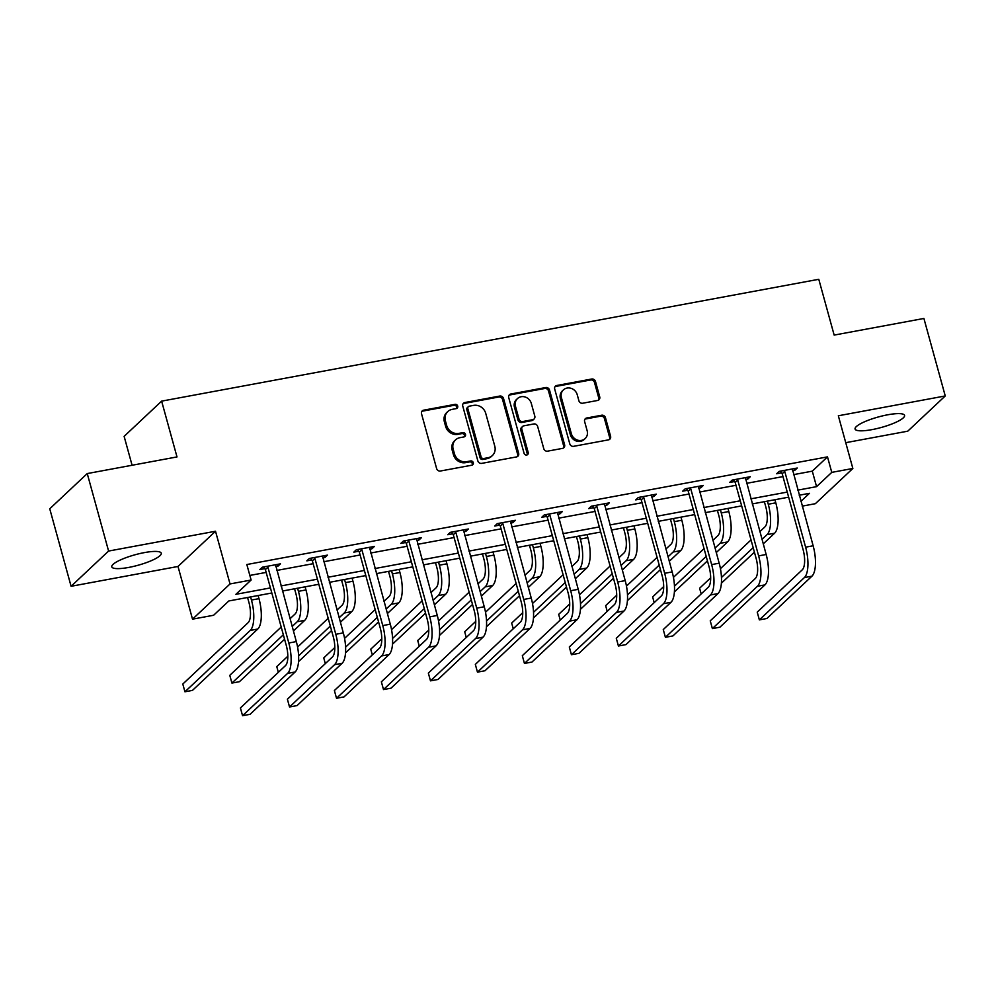 <?xml version="1.0" encoding="UTF-8"?>
<svg xmlns="http://www.w3.org/2000/svg" width="995" height="995" viewBox="0 0 995 995"><rect width="100%" height="100%" fill="white"/><g stroke="black" fill="none" stroke-linecap="round" stroke-linejoin="round"><path stroke-width="1.49" d="M457.712 406.097A2.264 2.052 46.8 0 0 455.051 404.356L423.646 410.176A3.234 2.923 46.8 0 0 421.519 413.758L436.606 468.533A3.234 2.923 46.8 0 0 440.399 471.021L471.817 465.2A2.264 2.052 46.8 0 0 473.297 462.687A2.264 2.052 46.8 0 0 470.635 460.946L466.58 461.692A10.336 9.365 46.8 0 1 454.429 453.72L453.173 449.155A10.336 9.365 46.8 0 1 455.561 439.865A10.336 9.365 46.8 0 1 459.951 437.663L464.018 436.904A2.264 2.052 46.8 0 0 465.498 434.392A2.264 2.052 46.8 0 0 462.849 432.651L458.782 433.397A10.336 9.365 46.8 0 1 446.643 425.412L445.387 420.848A10.336 9.365 46.8 0 1 447.762 411.569A10.336 9.365 46.8 0 1 452.165 409.368L456.22 408.609A2.264 2.052 46.8 0 0 457.712 406.097M456.593 408.51A2.264 2.052 46.8 0 0 454.043 405.301L422.626 411.122A3.234 2.923 46.8 0 0 421.83 411.408M472.177 465.1A2.264 2.052 46.8 0 0 469.628 461.891L465.56 462.65L466.58 461.692M464.379 436.805A2.264 2.052 46.8 0 0 461.829 433.596L457.762 434.355L458.782 433.397M887.727 414.791A25.671 5.46 164.6 0 0 855.078 429.032A25.671 5.46 164.6 0 0 871.918 429.641A25.671 5.46 164.6 0 0 904.567 415.4A25.671 5.46 164.6 0 0 887.727 414.791M144.437 552.598A25.671 5.46 164.6 0 0 111.788 566.839A25.671 5.46 164.6 0 0 128.616 567.448A25.671 5.46 164.6 0 0 161.265 553.208A25.671 5.46 164.6 0 0 144.437 552.598M597.609 400.463A3.234 2.923 46.8 0 0 599.724 396.881L595.495 381.508A3.234 2.923 46.8 0 0 591.702 379.02L556.814 385.488A3.234 2.923 46.8 0 0 554.7 389.07L569.787 443.845A3.234 2.923 46.8 0 0 573.58 446.332L608.467 439.865A3.234 2.923 46.8 0 0 610.582 436.283L605.47 417.713A3.234 2.923 46.8 0 0 601.676 415.226L586.751 417.987A3.234 2.923 46.8 0 0 584.625 421.581L587.162 430.785A8.644 7.836 46.8 0 1 585.172 438.546A8.644 7.836 46.8 0 1 577.262 440.039A8.644 7.836 46.8 0 1 571.354 433.721L561.416 397.664A8.644 7.836 46.8 0 1 563.406 389.903A8.644 7.836 46.8 0 1 571.329 388.411A8.644 7.836 46.8 0 1 577.237 394.729L578.891 400.736A3.234 2.923 46.8 0 0 582.684 403.236L597.609 400.463M793.537 474.64L812.293 471.157L827.492 456.879L831.77 472.376L852.852 468.471L815.353 503.694L802.219 506.132M87.249 473.57L108.592 551.056L71.093 586.291L49.75 508.793L87.249 473.57L176.998 456.929L161.625 401.134L818.785 279.296L834.158 335.091L923.907 318.462L945.25 395.948L838.337 415.773L852.852 468.471M71.093 586.291L178.005 566.466L215.517 531.243L108.592 551.056M215.517 531.243L230.032 583.941L251.113 580.023L235.902 594.313L270.441 587.908M827.492 456.879L246.835 564.526L251.113 580.023M503.557 398.56A3.234 2.923 46.8 0 0 499.764 396.06L464.876 402.527A3.234 2.923 46.8 0 0 462.762 406.122L477.849 460.884A3.234 2.923 46.8 0 0 481.642 463.384L516.529 456.916A3.234 2.923 46.8 0 0 518.644 453.322L503.557 398.56L502.55 399.505A3.234 2.923 46.8 0 0 498.756 397.017L463.869 403.485A3.234 2.923 46.8 0 0 463.061 403.759M510.845 394.008L545.733 387.54A3.234 2.923 46.8 0 1 549.526 390.028L564.613 444.802A3.234 2.923 46.8 0 1 562.498 448.384L547.561 451.158A3.234 2.923 46.8 0 1 543.767 448.658L537.648 426.457A3.234 2.923 46.8 0 0 533.855 423.957L523.955 425.798A3.234 2.923 46.8 0 0 521.84 429.38L528.208 452.514A2.264 2.052 46.8 0 1 525.621 454.926A2.264 2.052 46.8 0 1 524.067 453.272L508.731 397.602A3.234 2.923 46.8 0 1 510.845 394.008L509.838 394.953L544.725 388.485L545.733 387.54M845.75 442.675L907.751 431.183L945.25 395.948M161.625 401.134L124.126 436.357L132.086 465.25M249.844 575.433L266.162 572.411M276.734 570.446L313.151 563.692M323.711 561.74L360.128 554.986M370.7 553.033L407.117 546.28M417.676 544.315L454.093 537.561M464.665 535.608L501.082 528.855M511.641 526.902L548.071 520.149M558.63 518.184L595.047 511.43M605.607 509.477L642.036 502.724M652.596 500.771L689.013 494.017M699.572 492.052L736.001 485.299M746.561 483.346L782.978 476.593M275.677 566.628L277.916 566.217L280.453 563.842L262.382 567.187L259.844 569.563L264.732 568.655M322.666 557.921L324.905 557.511L327.43 555.123L309.358 558.481L306.833 560.857L311.721 559.949M369.642 549.215L371.881 548.792L374.418 546.417L356.347 549.762L353.81 552.15L358.697 551.242M416.631 540.496L418.87 540.086L421.395 537.71L403.323 541.056L400.798 543.432L405.686 542.524M463.608 531.79L465.847 531.38L468.384 528.992L450.312 532.35L447.775 534.725L452.663 533.817M510.597 523.084L512.835 522.661L515.36 520.285L497.289 523.631L494.764 526.019L499.652 525.111M557.573 514.365L559.812 513.955L562.349 511.579L544.277 514.925L541.74 517.3L546.628 516.393M604.562 505.659L606.801 505.249L609.326 502.861L591.254 506.219L588.729 508.594L593.617 507.686M651.538 496.953L653.777 496.53L656.314 494.154L638.243 497.5L635.705 499.888L640.593 498.98M698.527 488.234L700.766 487.824L703.291 485.448L685.219 488.794L682.694 491.169L687.582 490.261M745.504 479.528L747.742 479.117L750.28 476.729L732.208 480.087L729.671 482.463L734.559 481.555M792.493 470.822L794.731 470.399L797.256 468.023L779.184 471.369L776.66 473.757L781.548 472.849M271.834 592.995L228.813 600.968L213.614 615.258L192.52 619.164L230.032 583.941M178.005 566.466L192.52 619.164M797.816 490.137L816.559 486.654L831.77 472.376M281 585.943L317.417 579.189M327.989 577.237L364.406 570.483M374.966 568.531L411.383 561.777M421.955 559.812L458.372 553.058M468.931 551.106L505.348 544.352M515.92 542.399L552.337 535.646M562.896 533.681L599.313 526.927M609.885 524.974L646.302 518.221M656.862 516.268L693.279 509.515M703.851 507.549L740.268 500.796M750.827 498.843L787.244 492.09M800.9 501.368L809.47 493.321L799.209 495.224M788.649 497.177L752.232 503.93M741.661 505.895L705.244 512.649M694.684 514.602L658.267 521.355M647.695 523.308L611.278 530.061M600.719 532.026L564.302 538.78M553.73 540.733L517.313 547.486M506.753 549.439L470.337 556.193M459.765 558.158L423.348 564.911M412.788 566.864L376.371 573.617M365.799 575.57L329.382 582.324M318.823 584.289L282.406 591.042M812.293 471.157L816.559 486.654M277.916 566.217L277.418 564.401M324.905 557.511L324.395 555.695M371.881 548.792L371.384 546.976M418.87 540.086L418.36 538.27M465.847 531.38L465.349 529.564M512.835 522.661L512.326 520.845M559.812 513.955L559.314 512.139M606.801 505.249L606.291 503.433M653.777 496.53L653.28 494.714M700.766 487.824L700.256 486.008M747.742 479.117L747.245 477.301M794.731 470.399L794.221 468.583M447.762 411.569L446.755 412.515A10.336 9.365 46.8 0 0 444.367 421.805L445.387 420.848M457.762 434.355A10.336 9.365 46.8 0 1 445.623 426.37L444.367 421.805M455.561 439.865L454.541 440.81A10.336 9.365 46.8 0 0 452.165 450.101L453.173 449.155M465.56 462.65A10.336 9.365 46.8 0 1 453.421 454.665L452.165 450.101M517.325 456.63A3.234 2.923 46.8 0 0 517.636 454.28L502.55 399.505M469.304 406.184A2.264 2.052 46.8 0 0 467.824 408.696L481.07 456.767A2.264 2.052 46.8 0 0 483.719 458.521L488.01 457.725A10.336 9.365 46.8 0 0 492.401 455.523A10.336 9.365 46.8 0 0 494.789 446.233L485.734 413.373A10.336 9.365 46.8 0 0 473.595 405.388L469.304 406.184M468.346 406.669L467.327 407.614A2.264 2.052 46.8 0 0 466.817 409.654L467.824 408.696M492.401 455.523L491.393 456.469A10.336 9.365 46.8 0 1 486.99 458.67L482.712 459.466A2.264 2.052 46.8 0 1 480.05 457.725L466.817 409.654M563.294 448.111A3.234 2.923 46.8 0 0 563.605 445.748L548.519 390.985A3.234 2.923 46.8 0 0 544.725 388.485M522.586 426.482L521.567 427.44A3.234 2.923 46.8 0 0 520.82 430.337L527.188 453.459L528.208 452.514M527.089 454.914A2.264 2.052 46.8 0 0 527.188 453.459M531.305 403.41A8.644 7.836 46.8 0 0 525.397 397.08A8.644 7.836 46.8 0 0 517.487 398.572A8.644 7.836 46.8 0 0 515.485 406.333L518.992 419.044A3.234 2.923 46.8 0 0 522.785 421.532L532.686 419.703A3.234 2.923 46.8 0 0 534.8 416.109L531.305 403.41M517.487 398.572L516.467 399.53A8.644 7.836 46.8 0 0 514.477 407.291L515.485 406.333M534.054 419.007L533.046 419.965A3.234 2.923 46.8 0 1 531.678 420.649L521.766 422.489A3.234 2.923 46.8 0 1 517.972 419.989L514.477 407.291M509.838 394.953A3.234 2.923 46.8 0 0 509.03 395.239M563.406 389.903L562.399 390.848A8.644 7.836 46.8 0 0 560.409 398.609L561.416 397.664M585.172 438.546L584.152 439.504A8.644 7.836 46.8 0 1 576.242 440.984A8.644 7.836 46.8 0 1 570.334 434.666L560.409 398.609M609.263 439.591A3.234 2.923 46.8 0 0 609.574 437.228L604.462 418.671A3.234 2.923 46.8 0 0 600.657 416.171L585.732 418.945A3.234 2.923 46.8 0 0 584.936 419.218M598.418 400.189A3.234 2.923 46.8 0 0 598.716 397.826L594.488 382.466A3.234 2.923 46.8 0 0 590.694 379.966L555.807 386.433A3.234 2.923 46.8 0 0 554.999 386.719M247.568 597.497L248.924 602.423A16.455 6.007 79.5 0 1 248.116 622.671L182.806 684.038L184.933 691.786L250.255 630.432A24.676 9.017 -100.5 0 0 251.449 600.035L250.603 596.938M184.933 691.786L192.458 690.393L257.78 629.027A24.676 9.017 -100.5 0 0 258.986 598.642L258.128 595.532M267.269 566.279L267.916 567.187L265.379 569.563L286.261 645.369A16.455 6.007 79.5 0 1 285.466 665.63L240.417 707.955L242.556 715.703L287.605 673.379A24.676 9.017 -100.5 0 0 288.799 642.994L267.916 567.187M242.556 715.703L250.081 714.311L295.129 671.986A24.676 9.017 -100.5 0 0 296.323 641.588L275.565 564.737M265.379 569.563L263.526 566.976M294.545 588.791L295.901 593.704A16.455 6.007 79.5 0 1 295.105 613.965L290.03 618.728M293.413 630.992L304.768 620.32A24.676 9.017 -100.5 0 0 305.962 589.935L305.104 586.826M292.169 626.477L297.244 621.713A24.676 9.017 -100.5 0 0 298.438 591.328L297.58 588.219M281.212 627.024L229.783 675.331L231.922 683.08L283.339 634.773M231.922 683.08L239.447 681.687L284.582 639.275M341.534 580.073L342.889 584.998A16.455 6.007 79.5 0 1 342.081 605.258L337.019 610.022M340.389 622.285L351.745 611.614A24.676 9.017 -100.5 0 0 352.951 581.217L352.093 578.12M339.146 617.771L344.22 613.007A24.676 9.017 -100.5 0 0 345.414 582.622L344.569 579.513M328.188 618.305L297.58 647.061M287.829 656.227L276.772 666.625L278.339 672.321M298.612 655.854L330.328 626.054M298.55 661.588L331.571 630.569M314.246 557.573L314.905 558.469L312.368 560.857L333.25 636.663A16.455 6.007 79.5 0 1 332.454 656.924L287.393 699.236L289.533 706.985L334.581 664.672A24.676 9.017 -100.5 0 0 335.788 634.275L314.905 558.469M289.533 706.985L297.057 705.592L342.118 663.267A24.676 9.017 -100.5 0 0 343.312 632.882L322.542 556.031M312.368 560.857L310.502 558.27M361.235 548.854L361.881 549.762L359.344 552.138L380.227 627.944A16.455 6.007 79.5 0 1 379.431 648.205L334.382 690.53L336.521 698.279L381.57 655.954A24.676 9.017 -100.5 0 0 382.764 625.569L361.881 549.762M336.521 698.279L344.046 696.886L389.095 654.561A24.676 9.017 -100.5 0 0 390.289 624.176L369.531 547.325M359.344 552.138L357.491 549.551M388.51 571.366L389.866 576.292A16.455 6.007 79.5 0 1 389.07 596.54L383.995 601.316M387.378 613.567L398.734 602.895A24.676 9.017 -100.5 0 0 399.928 572.511L399.07 569.401M386.135 609.064L391.209 604.301A24.676 9.017 -100.5 0 0 392.403 573.904L391.545 570.807M375.177 609.599L344.569 638.355M334.805 647.521L323.748 657.906L325.315 663.615M345.588 647.136L377.316 617.348M345.526 652.882L378.548 621.863M435.499 562.66L436.855 567.573A16.455 6.007 79.5 0 1 436.046 587.834L430.984 592.597M434.355 604.861L445.71 594.189A24.676 9.017 -100.5 0 0 446.917 563.804L446.058 560.695M433.111 600.346L438.186 595.582A24.676 9.017 -100.5 0 0 439.38 565.197L438.534 562.088M422.154 600.893L391.545 629.636M381.794 638.815L370.737 649.2L372.304 654.909M392.577 638.429L424.293 608.641M392.515 644.163L425.537 613.144M482.476 553.941L483.831 558.867A16.455 6.007 79.5 0 1 483.035 579.127L477.961 583.891M481.344 596.154L492.699 585.483A24.676 9.017 -100.5 0 0 493.893 555.086L493.035 551.989M480.1 591.639L485.174 586.876A24.676 9.017 -100.5 0 0 486.368 556.491L485.51 553.382M469.142 592.174L438.534 620.93M428.77 630.096L417.713 640.494L419.281 646.19M439.554 629.723L471.282 599.923M439.491 635.457L472.513 604.438M408.211 540.148L408.87 541.056L406.333 543.432L427.216 619.238A16.455 6.007 79.5 0 1 426.42 639.499L381.371 681.824L383.498 689.572L428.546 647.247A24.676 9.017 -100.5 0 0 429.753 616.863L408.87 541.056M383.498 689.572L391.023 688.179L436.084 645.854A24.676 9.017 -100.5 0 0 437.278 615.457L416.507 538.606M406.333 543.432L404.467 540.845M455.2 531.442L455.847 532.337L453.31 534.725L474.192 610.532A16.455 6.007 79.5 0 1 473.396 630.793L428.347 673.105L430.487 680.854L475.535 638.541A24.676 9.017 -100.5 0 0 476.729 608.144L455.847 532.337M430.487 680.854L438.011 679.461L483.06 637.136A24.676 9.017 -100.5 0 0 484.254 606.751L463.496 529.9M453.31 534.725L451.456 532.138M502.176 522.723L502.836 523.631L500.298 526.007L521.181 601.813A16.455 6.007 79.5 0 1 520.385 622.074L475.336 664.399L477.463 672.147L522.512 629.823A24.676 9.017 -100.5 0 0 523.718 599.438L502.836 523.631M477.463 672.147L485 670.754L530.049 628.43A24.676 9.017 -100.5 0 0 531.243 598.045L510.472 521.193M500.298 526.007L498.433 523.42M549.165 514.017L549.812 514.925L547.287 517.3L568.157 593.107A16.455 6.007 79.5 0 1 567.361 613.368L522.313 655.693L524.452 663.441L569.501 621.116A24.676 9.017 -100.5 0 0 570.695 590.731L549.812 514.925M524.452 663.441L531.977 662.048L577.025 619.723A24.676 9.017 -100.5 0 0 578.219 589.326L557.461 512.475M547.287 517.3L545.422 514.713M596.142 505.311L596.801 506.206L594.264 508.594L615.146 584.401A16.455 6.007 79.5 0 1 614.35 604.661L569.302 646.974L571.428 654.722L616.477 612.41A24.676 9.017 -100.5 0 0 617.684 582.013L596.801 506.206M571.428 654.722L578.966 653.329L624.014 611.005A24.676 9.017 -100.5 0 0 625.208 580.62L604.438 503.769M594.264 508.594L592.398 506.007M643.131 496.592L643.777 497.5L641.253 499.876L662.123 575.682A16.455 6.007 79.5 0 1 661.327 595.943L616.278 638.268L618.417 646.016L663.466 603.691A24.676 9.017 -100.5 0 0 664.66 573.307L643.777 497.5M618.417 646.016L625.942 644.623L670.991 602.298A24.676 9.017 -100.5 0 0 672.185 571.914L651.426 495.062M641.253 499.876L639.387 497.289M690.12 487.886L690.766 488.794L688.229 491.169L709.112 566.976A16.455 6.007 79.5 0 1 708.316 587.237L663.267 629.561L665.394 637.31L710.442 594.985A24.676 9.017 -100.5 0 0 711.649 564.6L690.766 488.794M665.394 637.31L672.931 635.917L717.98 593.592A24.676 9.017 -100.5 0 0 719.174 563.195L698.403 486.344M688.229 491.169L686.363 488.582M737.096 479.18L737.743 480.075L735.218 482.463L756.088 558.27A16.455 6.007 79.5 0 1 755.292 578.53L710.243 620.843L712.383 628.591L757.431 586.279A24.676 9.017 -100.5 0 0 758.625 555.882L737.743 480.075M712.383 628.591L719.907 627.198L764.956 584.873A24.676 9.017 -100.5 0 0 766.162 554.489L745.392 477.637M735.218 482.463L733.352 479.876M784.085 470.461L784.732 471.369L782.194 473.744L803.077 549.551A16.455 6.007 79.5 0 1 802.281 569.812L757.232 612.136L759.359 619.885L804.408 577.56A24.676 9.017 -100.5 0 0 805.614 547.175L784.732 471.369M759.359 619.885L766.896 618.492L811.945 576.167A24.676 9.017 -100.5 0 0 813.139 545.782L792.368 468.931M782.194 473.744L780.329 471.157M529.464 545.235L530.82 550.16A16.455 6.007 79.5 0 1 530.012 570.421L524.95 575.185M528.32 587.436L539.676 576.764A24.676 9.017 -100.5 0 0 540.882 546.379L540.024 543.27M527.076 582.933L532.151 578.17A24.676 9.017 -100.5 0 0 533.345 547.772L532.499 544.675M516.119 583.468L485.51 612.223M475.759 621.39L464.702 631.775L466.269 637.484M486.543 621.004L518.258 591.217M486.48 626.75L519.502 595.731M576.441 536.529L577.796 541.442A16.455 6.007 79.5 0 1 577 561.702L571.926 566.466M575.309 578.729L586.664 568.058A24.676 9.017 -100.5 0 0 587.858 537.673L587.013 534.564M574.065 574.214L579.14 569.451A24.676 9.017 -100.5 0 0 580.334 539.066L579.476 535.957M563.108 574.762L532.499 603.505M522.736 612.684L511.679 623.069L513.246 628.778M533.531 612.298L565.247 582.51M533.457 618.032L566.478 587.013M623.43 527.81L624.785 532.735A16.455 6.007 79.5 0 1 623.977 552.996L618.915 557.76M622.285 570.023L633.641 559.352A24.676 9.017 -100.5 0 0 634.847 528.954L633.989 525.857M621.042 565.508L626.116 560.745A24.676 9.017 -100.5 0 0 627.31 530.36L626.464 527.25M610.084 566.043L579.476 594.799M569.725 603.965L558.668 614.363L560.235 620.059M580.508 603.592L612.223 573.792M580.446 609.326L613.467 578.306M670.406 519.104L671.762 524.029A16.455 6.007 79.5 0 1 670.966 544.29L665.891 549.053M669.274 561.304L680.63 550.633A24.676 9.017 -100.5 0 0 681.824 520.248L680.978 517.139M668.031 556.802L673.105 552.038A24.676 9.017 -100.5 0 0 674.299 521.641L673.441 518.544M657.073 557.337L626.464 586.092M616.701 595.259L605.644 605.644L607.211 611.353M627.497 594.886L659.212 565.085M627.422 600.619L660.444 569.6M717.395 510.398L718.751 515.31A16.455 6.007 79.5 0 1 717.955 535.571L712.88 540.335M716.251 552.598L727.606 541.927A24.676 9.017 -100.5 0 0 728.813 511.542L727.954 508.433M715.007 548.083L720.082 543.32A24.676 9.017 -100.5 0 0 721.275 512.935L720.43 509.826M704.05 548.631L673.441 577.374M663.69 586.553L652.633 596.938L654.2 602.647M674.473 586.167L706.189 556.379M674.411 591.901L707.433 560.881M764.371 501.679L765.727 506.604A16.455 6.007 79.5 0 1 764.931 526.865L759.857 531.628M763.24 543.892L774.595 533.221A24.676 9.017 -100.5 0 0 775.789 502.823L774.943 499.726M761.996 539.377L767.07 534.613A24.676 9.017 -100.5 0 0 768.264 504.229L767.406 501.119M751.038 539.912L720.43 568.667M710.666 577.834L699.609 588.232L701.189 593.928M721.462 577.461L753.178 547.66M721.387 583.194L754.409 552.175M454.043 405.301L455.051 404.356M469.628 461.891L470.635 460.946M461.829 433.596L462.849 432.651M445.623 426.37L446.643 425.412M453.421 454.665L454.429 453.72M422.626 411.122L423.646 410.176M517.636 454.28L518.644 453.322M463.869 403.485L464.876 402.527M498.756 397.017L499.764 396.06M480.05 457.725L481.07 456.767M482.712 459.466L483.719 458.521M486.99 458.67L488.01 457.725M548.519 390.985L549.526 390.028M563.605 445.748L564.613 444.802M520.82 430.337L521.84 429.38M517.972 419.989L518.992 419.044M521.766 422.489L522.785 421.532M531.678 420.649L532.686 419.703M570.334 434.666L571.354 433.721M585.732 418.945L586.751 417.987M600.657 416.171L601.676 415.226M604.462 418.671L605.47 417.713M609.574 437.228L610.582 436.283M555.807 386.433L556.814 385.488M590.694 379.966L591.702 379.02M594.488 382.466L595.495 381.508M598.716 397.826L599.724 396.881M251.449 600.035L258.986 598.642M250.255 630.432L257.78 629.027M288.799 642.994L296.323 641.588M287.605 673.379L295.129 671.986M298.438 591.328L305.962 589.935M297.244 621.713L304.768 620.32M345.414 582.622L352.951 581.217M344.22 613.007L351.745 611.614M335.788 634.275L343.312 632.882M334.581 664.672L342.118 663.267M382.764 625.569L390.289 624.176M381.57 655.954L389.095 654.561M392.403 573.904L399.928 572.511M391.209 604.301L398.734 602.895M439.38 565.197L446.917 563.804M438.186 595.582L445.71 594.189M486.368 556.491L493.893 555.086M485.174 586.876L492.699 585.483M429.753 616.863L437.278 615.457M428.546 647.247L436.084 645.854M476.729 608.144L484.254 606.751M475.535 638.541L483.06 637.136M523.718 599.438L531.243 598.045M522.512 629.823L530.049 628.43M570.695 590.731L578.219 589.326M569.501 621.116L577.025 619.723M617.684 582.013L625.208 580.62M616.477 612.41L624.014 611.005M664.66 573.307L672.185 571.914M663.466 603.691L670.991 602.298M711.649 564.6L719.174 563.195M710.442 594.985L717.98 593.592M758.625 555.882L766.162 554.489M757.431 586.279L764.956 584.873M805.614 547.175L813.139 545.782M804.408 577.56L811.945 576.167M533.345 547.772L540.882 546.379M532.151 578.17L539.676 576.764M580.334 539.066L587.858 537.673M579.14 569.451L586.664 568.058M627.31 530.36L634.847 528.954M626.116 560.745L633.641 559.352M674.299 521.641L681.824 520.248M673.105 552.038L680.63 550.633M721.275 512.935L728.813 511.542M720.082 543.32L727.606 541.927M768.264 504.229L775.789 502.823M767.07 534.613L774.595 533.221"/></g></svg>

